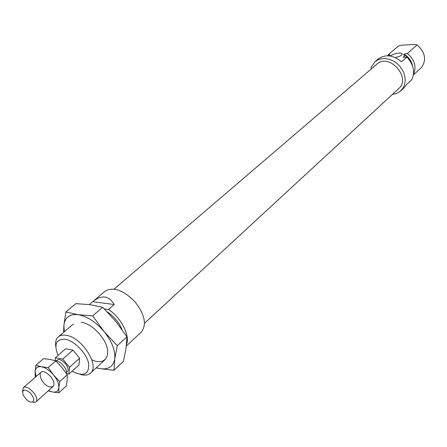<?xml version="1.0" encoding="UTF-8"?>
<svg xmlns="http://www.w3.org/2000/svg" width="447" height="447" viewBox="0 0 447 447"><rect width="100%" height="100%" fill="white"/><g stroke="black" fill="none" stroke-linecap="round" stroke-linejoin="round"><path stroke-width="0.67" d="M114.197 289.047L376.877 64.167C389.153 52.489 411.687 77.834 398.651 88.657L144.565 323.209M92.702 301.697L114.231 304.541C108.861 295.579 101.765 294.562 92.937 301.496L89.299 304.586M104.335 308.911L108.565 309.492L114.231 304.541M126.35 346L141.269 332.132C147.007 324.606 144.806 314.37 134.67 301.429C123.003 289.846 113.097 286.466 104.95 291.282L92.937 301.496M68.899 374.078L78.968 364.976L79.65 358.22L72.917 350.085L65.586 348.811L55.361 357.751L62.709 359.097L69.52 367.311L68.899 374.078L66.497 373.608M72.056 371.222C83.762 377.056 89.299 374.502 88.651 363.573C86.679 353.331 74.342 340.608 65.072 339.228C56.093 338.949 53.746 344.346 58.021 355.426M80.393 374.435C84.723 375.659 88.087 375.229 90.478 373.139C100.212 365.892 81.645 336.949 66 335.295C62.748 334.792 60.172 335.334 58.283 336.921C55.925 339.049 55.104 342.341 55.814 346.788M122.048 329.562C118.941 322.354 114.019 316.459 107.28 311.883M126.523 344.408C130.267 335.574 121.282 317.901 108.565 309.492M64.329 331.741L63.887 325.36C64.849 317.398 69.626 313.839 78.214 314.694L65.838 312.017L75.85 303.63L89.992 304.675L102.648 307.268L115.684 321.264L126.965 336.787L126.037 348.403L123.45 361.316L113.963 370.267L114.734 358.935L117.287 345.693L104.112 331.59C111.951 341.519 115.494 350.638 114.734 358.935C113.275 366.685 108.241 369.904 99.631 368.585L113.963 370.267M96.183 367.875L99.631 368.585L96.328 367.736M126.965 336.787L117.287 345.693M65.838 312.017L63.887 325.36L63.614 332.356M78.214 314.694C87.187 316.325 95.82 321.957 104.112 331.59L92.697 315.873L78.214 314.694M81.198 322.203C85.232 322.857 89.422 324.908 93.775 328.361L98.888 333.244L103.134 338.887C113.091 354.046 105.699 366.669 91.825 359.801M102.648 307.268L92.697 315.873M395.26 57.546C399.344 56.713 401.657 55.579 402.211 54.143C402.138 53.361 401.026 53.014 398.886 53.092C395.047 53.489 392.265 54.473 390.538 56.043M371.306 68.939L370.988 67.586L374.949 61.775L378.196 59.015C385.437 53.975 393.187 54.903 401.451 61.798L406.826 57.043L403.06 57.238L405.278 55.283L403.501 54.758L404.077 54.255L407.351 53.461L417.079 44.901L415.129 44.376L401.864 45.175L398.389 46.019L388.499 54.489L390.209 55.009L388.415 55.791M404.077 54.255C408.72 56.976 411.553 60.887 412.575 65.983M407.351 53.461C414.615 59.68 416.677 66.558 413.542 74.101M405.278 55.283C409.022 58.088 411.458 61.669 412.587 66.022M374.949 61.775L377.905 59.881L381.341 58.786L385.096 58.557L388.985 59.205L392.812 60.703L396.394 62.988L399.545 65.938L402.11 69.414L403.959 73.235L404.999 77.219L405.189 81.153L404.518 84.857L403.026 88.143L399.802 91.696L396.349 93.579L392.388 94.434M406.826 57.043C413.62 64.435 415.28 71.989 411.804 79.706L406.524 84.606L403.926 87.953L400.803 90.858M413.436 74.884L421.845 67.128C426.634 59.451 425.047 52.042 417.079 44.901M387.616 55.763L388.499 54.489M30.821 402.144L28.759 401.3L26.345 399.462L23.088 394.919C21.897 389.371 24.183 388.599 29.943 392.617C34.782 398.495 35.073 401.669 30.821 402.144M22.529 391.611L23.25 387.772C27.379 383.498 40.604 398.378 35.877 401.976L32.838 402.49M56.356 360.79L57.065 360.165C60.619 356.527 71.285 368.524 67.251 371.625L66.547 372.256M55.361 357.751L55.132 360.701C59.797 360.07 67.743 369.077 66.474 373.58M72.917 350.085L62.709 359.097M79.65 358.22L69.52 367.311M35.894 365.233L43.51 358.65L50.047 359.399L55.774 360.925L48.181 367.596L41.565 366.797L35.894 365.233L35.117 371.328L35.229 376.592M55.774 360.925L61.954 367.468L67.262 374.776L59.758 381.548L53.534 374.966L48.181 367.596M67.262 374.776L67.179 380.056L66.245 386.052L58.82 392.835L52.232 391.924L48.555 390.544M36.084 376.519L35.117 371.328C35.481 367.713 37.632 366.199 41.565 366.797C45.661 367.736 49.651 370.462 53.534 374.966C57.233 379.598 59.004 383.811 58.853 387.616L59.758 381.548M58.82 392.835L58.853 387.616C58.378 391.186 56.171 392.622 52.232 391.924L48.231 390.834M50.12 386.946C39.979 384.917 35.458 365.981 46.941 373.251L50.466 376.29L53.07 380.146C54.975 385.001 53.992 387.264 50.12 386.946M90.478 373.139L105.168 359.578M58.283 336.921L73.464 323.924M40.761 372.424L23.25 387.772M53.171 386.387L35.877 401.976"/></g></svg>
